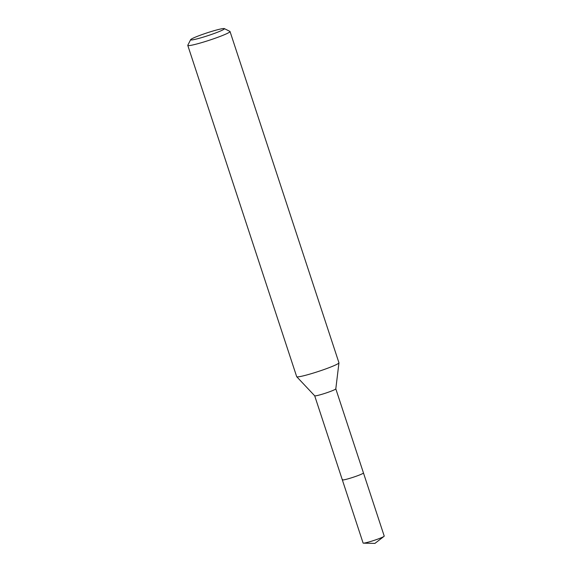 <?xml version="1.0" encoding="UTF-8"?>
<svg xmlns="http://www.w3.org/2000/svg" width="572" height="572" viewBox="0 0 572 572"><rect width="100%" height="100%" fill="white"/><g stroke="black" fill="none" stroke-linecap="round" stroke-linejoin="round"><path stroke-width="0.86" d="M335.8 388.831A11.118 0.908 161.8 0 1 335.807 388.867A11.118 0.908 161.8 0 1 335.535 389.153A11.118 0.908 161.8 0 1 324.388 393.536A11.118 0.908 161.8 0 1 314.693 395.803A11.118 0.908 161.8 0 1 314.679 395.774L363.098 543.043A11.118 0.908 -18.2 0 0 363.435 543.15A11.118 0.908 -18.2 0 0 373.809 540.476A11.118 0.908 -18.2 0 0 383.955 536.422A11.118 0.908 -18.2 0 0 384.012 536.379A11.118 0.908 -18.2 0 0 384.22 536.093L363.456 472.93A11.118 0.908 161.8 0 1 363.191 473.258A11.118 0.908 161.8 0 1 351.844 477.699A11.118 0.908 161.8 0 1 342.328 479.879A11.118 0.908 161.8 0 1 342.592 479.55M342.328 479.879A11.118 0.908 -18.2 0 0 351.844 477.699A11.118 0.908 -18.2 0 0 363.191 473.258A11.118 0.908 -18.2 0 0 363.456 472.93L335.807 388.846L338.953 362.848A22.236 1.823 -18.2 0 0 338.946 362.777L230.03 31.517A22.236 1.823 161.8 0 1 229.501 32.175A22.236 1.823 161.8 0 1 206.799 41.055A22.236 1.823 161.8 0 1 187.78 45.41A22.236 1.823 161.8 0 1 187.802 45.245L190.64 39.675A17.789 1.459 161.8 0 1 191.041 39.282A17.789 1.459 161.8 0 1 208.508 32.397A17.789 1.459 161.8 0 1 224.324 28.6A17.789 1.459 161.8 0 1 223.995 29.222A17.789 1.459 161.8 0 1 205.148 36.544A17.789 1.459 161.8 0 1 190.64 39.675M187.78 45.41L296.689 376.669A22.236 1.823 -18.2 0 0 296.732 376.733A22.236 1.823 -18.2 0 0 316.123 372.193A22.236 1.823 -18.2 0 0 338.417 363.435A22.236 1.823 -18.2 0 0 338.953 362.848M224.324 28.6L229.908 31.396A22.236 1.823 161.8 0 1 230.03 31.517M363.435 543.15L374.917 543.4L384.012 536.379M314.693 395.803L296.732 376.733"/></g></svg>
